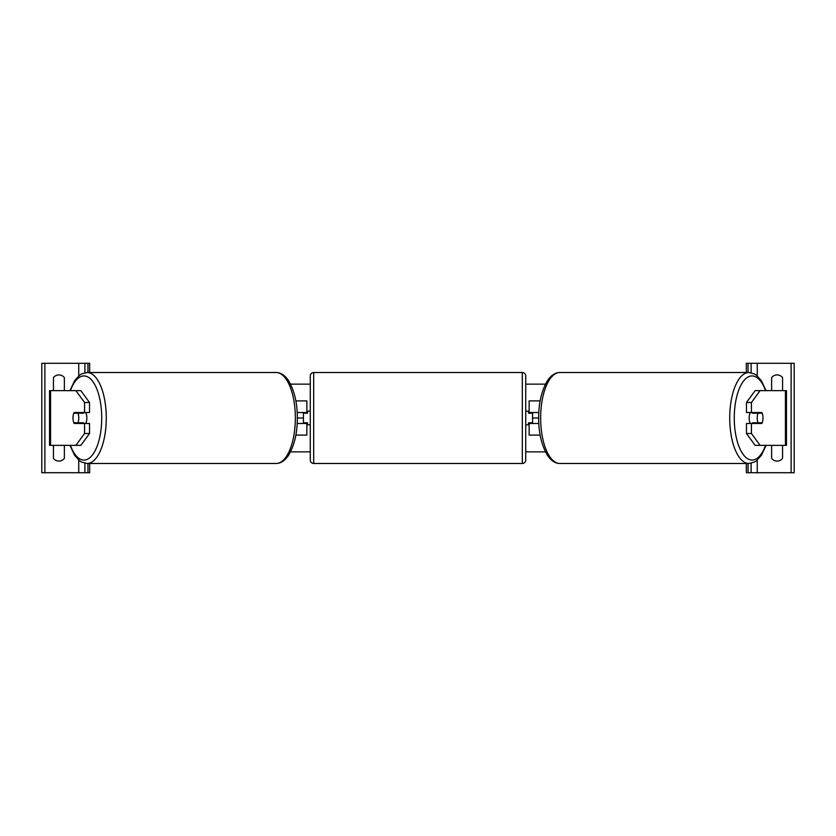 <?xml version="1.0" encoding="UTF-8"?>
<svg xmlns="http://www.w3.org/2000/svg" width="836" height="836" viewBox="0 0 836 836"><rect width="100%" height="100%" fill="white"/><g stroke="black" fill="none" stroke-linecap="round" stroke-linejoin="round"><path stroke-width="1.25" d="M295.85 435.096L306.854 435.096L306.854 423.476L297.177 423.476M303.426 412.524L303.426 413.214L307.533 413.214L307.533 411.155L310.271 411.155M303.426 413.214L303.426 423.476M306.854 423.476L306.854 422.786M306.854 413.214L306.854 400.904L295.85 400.904M297.177 412.524L306.854 412.524M89.525 402.492L84.561 402.492L75.888 390.642L80.852 390.642L89.525 402.492L89.525 412.524L74.153 412.524A6.845 2.895 -90 0 0 73.004 418A6.845 2.895 -90 0 0 74.153 423.476L84.561 423.476L84.561 433.508L89.525 433.508L89.525 423.476L84.561 423.476M78.783 422.786A6.845 2.895 -90 0 0 79.117 423.476M89.525 433.508L80.852 445.358L49.543 445.358L49.543 390.642L75.888 390.642M79.117 412.524A6.845 2.895 -90 0 0 78.783 413.214M84.561 412.524L84.561 402.492M75.888 445.358L84.561 433.508M63.787 390.642A6.845 6.845 0 0 0 64.372 389.952L64.372 377.642A6.845 6.845 0 0 0 53.431 377.642L53.431 389.952A6.845 6.845 0 0 0 54.016 390.642M54.016 445.358A6.845 6.845 0 0 0 53.431 446.048L53.431 458.358A6.845 6.845 0 0 0 64.372 458.358L64.372 446.048A6.845 6.845 0 0 0 63.787 445.358M89.682 372.511L89.682 363.284L41.8 363.284L41.8 472.716L44.883 472.716L44.883 363.284M89.682 463.489L89.682 472.716L44.883 472.716M84.896 472.716L84.896 463.269L84.896 472.716M84.896 372.731L84.896 363.284L84.896 372.731M313.688 372.511A3.417 3.417 0 0 0 310.271 375.939L310.271 460.061A3.417 3.417 0 0 0 313.688 463.489L522.312 463.489A3.417 3.417 0 0 0 525.729 460.061L525.729 375.939A3.417 3.417 0 0 0 522.312 372.511L313.688 372.511L313.688 463.489M303.426 422.786L307.533 422.786L307.533 424.845L310.271 424.845M525.729 411.155L528.467 411.155L528.467 413.214L532.574 413.214L532.574 422.786L528.467 422.786L528.467 424.845L525.729 424.845M77.957 422.786L73.829 422.786A6.845 2.895 90 0 1 73.004 418A6.845 2.895 90 0 1 73.829 413.214L77.957 413.214A6.845 2.895 90 0 1 78.783 418A6.845 2.895 90 0 1 77.957 422.786L83.537 422.786A6.845 2.895 90 0 1 83.203 423.476M85.69 412.524A6.845 2.895 90 0 1 86.839 418A6.845 2.895 90 0 1 85.69 423.476M79.733 423.476A6.845 2.895 90 0 1 79.41 422.786M79.41 413.214A6.845 2.895 90 0 1 79.733 412.524M83.203 412.524A6.845 2.895 90 0 1 83.537 413.214L77.957 413.214M751.439 412.524L751.439 402.492L760.112 390.642L755.148 390.642L746.475 402.492L746.475 412.524L761.847 412.524A6.845 2.895 -90 0 1 762.996 418A6.845 2.895 -90 0 1 761.847 423.476L751.439 423.476L751.439 433.508L746.475 433.508L746.475 423.476L751.439 423.476M756.883 412.524A6.845 2.895 -90 0 1 757.217 413.214M746.475 433.508L755.148 445.358L786.457 445.358L786.457 390.642L760.112 390.642M757.217 422.786A6.845 2.895 -90 0 1 756.883 423.476M746.475 402.492L751.439 402.492M760.112 445.358L751.439 433.508M762.996 418A6.845 2.895 90 0 0 762.171 413.214L758.043 413.214A6.845 2.895 90 0 0 757.217 418A6.845 2.895 90 0 0 758.043 422.786L762.171 422.786A6.845 2.895 90 0 0 762.996 418M750.31 412.524A6.845 2.895 90 0 0 749.16 418A6.845 2.895 90 0 0 750.31 423.476M758.043 413.214L752.463 413.214A6.845 2.895 90 0 1 752.797 412.524M756.59 413.214A6.845 2.895 90 0 0 756.266 412.524M758.043 422.786L752.463 422.786A6.845 2.895 90 0 0 752.797 423.476M756.266 423.476A6.845 2.895 90 0 0 756.59 422.786M772.213 390.642A6.845 6.845 0 0 1 771.628 389.952L771.628 377.642A6.845 6.845 0 0 1 782.569 377.642L782.569 389.952A6.845 6.845 0 0 1 781.984 390.642M781.984 445.358A6.845 6.845 0 0 1 782.569 446.048L782.569 458.358A6.845 6.845 0 0 1 771.628 458.358L771.628 446.048A6.845 6.845 0 0 1 772.213 445.358M746.318 372.511L746.318 363.284L794.2 363.284L794.2 472.716L791.117 472.716L791.117 363.284M746.318 463.489L746.318 472.716L791.117 472.716M751.104 472.716L751.104 463.269M751.104 372.731L751.104 363.284M540.15 435.096L529.146 435.096L529.146 423.476L538.823 423.476M532.574 412.524L532.574 413.214M532.574 422.786L532.574 423.476M529.146 423.476L529.146 422.786M529.146 413.214L529.146 400.904L540.15 400.904M538.823 412.524L529.146 412.524M545.438 451.858L525.729 451.858M310.271 451.858L290.562 451.858M766.079 390.642L761.377 380.673L756.465 375.239L754.448 373.943L748.952 372.511A45.489 19.228 90 0 0 729.723 418A45.489 19.228 90 0 0 748.952 463.489L559.88 463.489A45.489 19.228 -90 0 1 540.652 418A45.489 19.228 -90 0 1 559.88 372.511C555.282 372.532 551.143 375.249 547.444 380.673C541.529 390.82 538.614 403.255 538.677 418L532.574 418M303.426 418L297.323 418C297.386 432.745 294.471 445.18 288.556 455.327C284.857 460.751 280.718 463.468 276.12 463.489A45.489 19.228 -90 0 0 295.348 418A45.489 19.228 -90 0 0 276.12 372.511L87.048 372.511A45.489 19.228 90 0 1 106.276 418A45.489 19.228 90 0 1 87.048 463.489L276.12 463.489M545.438 384.142L525.729 384.142M310.271 384.142L290.562 384.142M50.568 445.358L50.568 390.642M78.741 472.716L78.741 460.113M78.741 375.886L78.741 363.284M87.968 472.716L87.968 463.489M87.968 372.511L87.968 363.284M522.312 463.489L522.312 372.511M70.443 445.358A42.061 17.775 -90 0 0 90.11 457.459A42.061 17.775 -90 0 0 101.731 418A42.061 17.775 -90 0 0 90.11 378.541A42.061 17.775 -90 0 0 70.443 390.642M785.432 445.358L785.432 390.642M765.557 445.358A42.061 17.775 -90 0 1 745.89 457.459A42.061 17.775 -90 0 1 734.269 418A42.061 17.775 -90 0 1 745.89 378.541A42.061 17.775 -90 0 1 765.557 390.642M757.259 472.716L757.259 460.113M757.259 375.886L757.259 363.284M748.032 472.716L748.032 463.489M748.032 372.511L748.032 363.284M69.921 445.358L74.623 455.327L79.535 460.761L81.552 462.057L87.048 463.489M297.323 418C297.386 403.255 294.471 390.82 288.556 380.673C284.857 375.249 280.718 372.532 276.12 372.511M69.921 390.642L74.623 380.673L79.535 375.239L81.552 373.943L87.048 372.511M748.952 372.511L559.88 372.511M538.677 418C538.614 432.745 541.529 445.18 547.444 455.327C551.143 460.751 555.282 463.468 559.88 463.489M766.079 445.358L761.377 455.327L756.465 460.761L754.448 462.057L748.952 463.489"/></g></svg>

